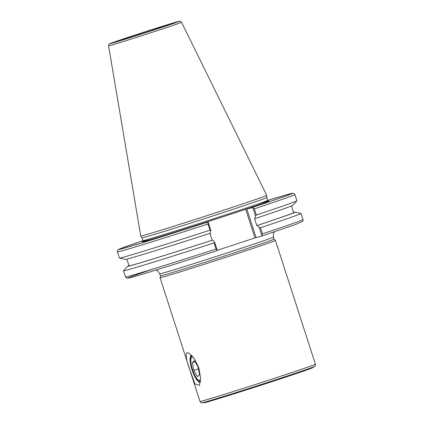 <?xml version="1.0" encoding="UTF-8"?>
<svg xmlns="http://www.w3.org/2000/svg" width="424" height="424" viewBox="0 0 424 424"><rect width="100%" height="100%" fill="white"/><g stroke="black" fill="none" stroke-linecap="round" stroke-linejoin="round"><path stroke-width="0.64" d="M191.913 355.699A13.621 3.933 -108.1 0 0 191.765 355.725A13.621 3.933 -108.1 0 0 191.712 355.747A13.621 3.933 -108.1 0 0 192.215 369.914A13.621 3.933 -108.1 0 0 200.192 381.632A13.621 3.933 -108.1 0 0 200.409 381.536M191.447 355.211A14.215 4.102 -108.1 0 0 192.067 370.004A14.215 4.102 -108.1 0 0 200.319 382.209M186.973 352.689L188.892 353.16L194.197 358.54L198.782 367.741L200.573 377.832L199.476 385.337L194.961 384.012L190 370.391C186.337 360.554 185.33 354.655 186.973 352.689M159.774 273.803L160.436 275.849A59.689 0.843 -17.9 0 0 160.436 275.849A59.689 0.843 -17.9 0 0 233.884 252.969A59.689 0.843 -17.9 0 0 274.036 239.152L273.379 237.111A59.689 0.843 -17.9 0 1 233.221 250.929A59.689 0.843 -17.9 0 1 159.774 273.803L157.717 270.963L155.878 270.077M261.709 236.051L294.871 224.731L302.55 221.498C302.916 221.392 303.059 220.75 302.985 219.579A93.254 1.314 162.1 0 1 262.424 233.847L261.698 236.051L256.08 237.583L246.832 208.958L245.708 209.313L254.951 237.938L256.08 237.583M254.951 237.938L217.231 250.298M202.004 402.8L204.469 402.673A56.848 0.8 -17.9 0 0 274.333 380.874A56.848 0.8 -17.9 0 0 312.509 367.778L314.582 366.437A59.233 0.837 -17.9 0 1 274.8 380.084A59.233 0.837 -17.9 0 1 202.004 402.8C201.755 403.213 201.087 402.774 200.017 401.475L160.039 277.699A60.637 0.859 -17.9 0 0 160.039 277.699A60.637 0.859 -17.9 0 0 234.652 254.464A60.637 0.859 -17.9 0 0 275.441 240.424A60.637 0.859 -17.9 0 0 275.441 240.419L274.036 239.152M207.802 222.065A91.361 1.288 162.1 0 1 126.045 247.653A91.361 1.288 162.1 0 1 142.867 240.737L120.14 248.761L117.867 249.964L117.4 250.791L117.422 251.888A93.254 1.314 -17.9 0 0 208.03 224.01L210.028 230.2A93.254 1.314 162.1 0 1 119.462 258.099L125.43 259.382A87.969 1.24 162.1 0 0 210.336 233.227L210.829 230.481L208.168 222.245L202.179 223.591L245.708 209.313M246.832 208.958L252.821 207.612L255.481 215.848L254.988 218.593L254.559 218.71L256.79 225.616L257.22 225.499L259.265 227.561L261.899 235.718L261.698 236.051M268.577 200.992L267.729 200.356L266.823 197.552A65.614 0.927 162.1 0 1 204.67 218.599A65.614 0.927 162.1 0 1 141.95 237.885L142.856 240.689L142.538 241.701M154.225 268.646A91.361 1.288 -17.9 0 0 134.7 276.448A91.361 1.288 -17.9 0 0 217.046 250.685L217.247 250.351L216.108 249.026A93.254 1.314 162.1 0 1 125.504 276.909L126.977 278.202C127.613 278.255 126.993 278.547 132.511 277.068C144.054 273.893 180.025 262.663 217.051 250.685M217.247 250.351L214.613 242.194L214.136 242.915L216.108 249.026M214.613 242.194L212.567 240.132L212.138 240.249L209.912 233.364M252.821 207.612L254.342 208.831A93.254 1.314 -17.9 0 0 294.908 194.563L294.283 193.657L293.424 193.264L290.626 193.673L267.745 200.404A91.361 1.288 162.1 0 1 252.455 207.431M294.908 194.563L296.906 200.753A93.254 1.314 162.1 0 1 296.89 200.791A93.254 1.314 162.1 0 1 256.345 215.021L254.342 208.831M255.481 215.848L256.345 215.021M208.03 224.01L208.168 222.245M210.028 230.2L210.829 230.481M169.197 24.438A27.072 0.382 162.1 0 1 170.331 24.189A27.072 0.382 162.1 0 1 144.685 32.871A27.072 0.382 162.1 0 1 118.805 40.831A27.072 0.382 162.1 0 1 140.588 33.395A27.072 0.382 162.1 0 1 169.197 24.438M181.546 22.265L266.712 195.358A66.181 0.933 162.1 0 1 266.712 195.363A66.181 0.933 162.1 0 1 204.024 216.59A66.181 0.933 162.1 0 1 140.757 236.041A66.181 0.933 162.1 0 1 140.757 236.036L108.581 45.834A38.34 0.541 -17.9 0 0 145.231 34.567A38.34 0.541 -17.9 0 0 181.546 22.265C180.481 21.232 179.871 20.877 179.718 21.2L159.996 27.041L134.387 35.277L109.44 43.9C109.127 43.73 108.841 44.372 108.581 45.834M262.424 233.847L260.453 227.736L259.265 227.561M293.572 212.429A87.969 1.24 162.1 0 1 295.009 212.17L300.976 213.447A93.254 1.314 162.1 0 1 301.014 213.468A93.254 1.314 162.1 0 1 260.453 227.736M119.462 258.099A93.254 1.314 162.1 0 1 119.425 258.078L117.422 251.888M214.136 242.915A93.254 1.314 162.1 0 1 123.532 270.793A93.254 1.314 162.1 0 1 123.548 270.756L127.64 266.23A87.969 1.24 162.1 0 1 128.96 265.594M295.009 212.17A87.969 1.24 162.1 0 1 257.22 225.499M296.89 200.791L292.799 205.322A87.969 1.24 162.1 0 1 254.988 218.593M212.138 240.249A86.491 1.219 162.1 0 1 129.029 265.811L126.866 259.122M291.479 205.953L293.641 212.641A86.491 1.219 162.1 0 1 256.79 225.616M212.567 240.132A87.969 1.24 162.1 0 1 127.64 266.23M200.557 379.655A12.317 3.556 71.9 0 1 198.591 380.18A12.317 3.556 71.9 0 1 198.119 379.862A12.317 3.556 71.9 0 1 192.379 369.182A12.317 3.556 71.9 0 1 191.277 357.861A12.317 3.556 71.9 0 1 193.116 357.093M197.494 376.629L193.874 370.406L192.332 362.467L194.415 360.75L198.029 366.972L199.572 374.911L197.494 376.629M193.874 370.406L198.411 368.917M192.332 362.467L194.918 361.619M314.582 366.437C315.032 366.627 315.308 365.88 315.419 364.2A60.637 0.859 162.1 0 1 274.63 378.235A60.637 0.859 162.1 0 1 200.017 401.475M151.257 238.458A66.563 0.938 -17.9 0 0 164.751 235.362A66.563 0.938 -17.9 0 0 246.853 208.847A66.563 0.938 -17.9 0 0 259.61 203.462M267.729 200.356A65.614 0.927 162.1 0 1 205.576 221.402A65.614 0.927 162.1 0 1 142.856 240.689M134.397 35.277A36.464 0.514 162.1 0 1 178.382 21.709A36.464 0.514 162.1 0 1 120.92 40.54A36.464 0.514 162.1 0 1 134.397 35.277M274.36 231.811L273.549 233.158L273.379 237.111M315.419 364.2L275.441 240.424M160.431 275.844L160.039 277.694M301.014 213.468L302.985 219.579M123.532 270.793L125.504 276.909M266.823 197.552L266.712 195.363M141.95 237.885L140.757 236.041M198.591 380.18L200.446 381.229M191.277 357.861L192.141 355.943"/></g></svg>
